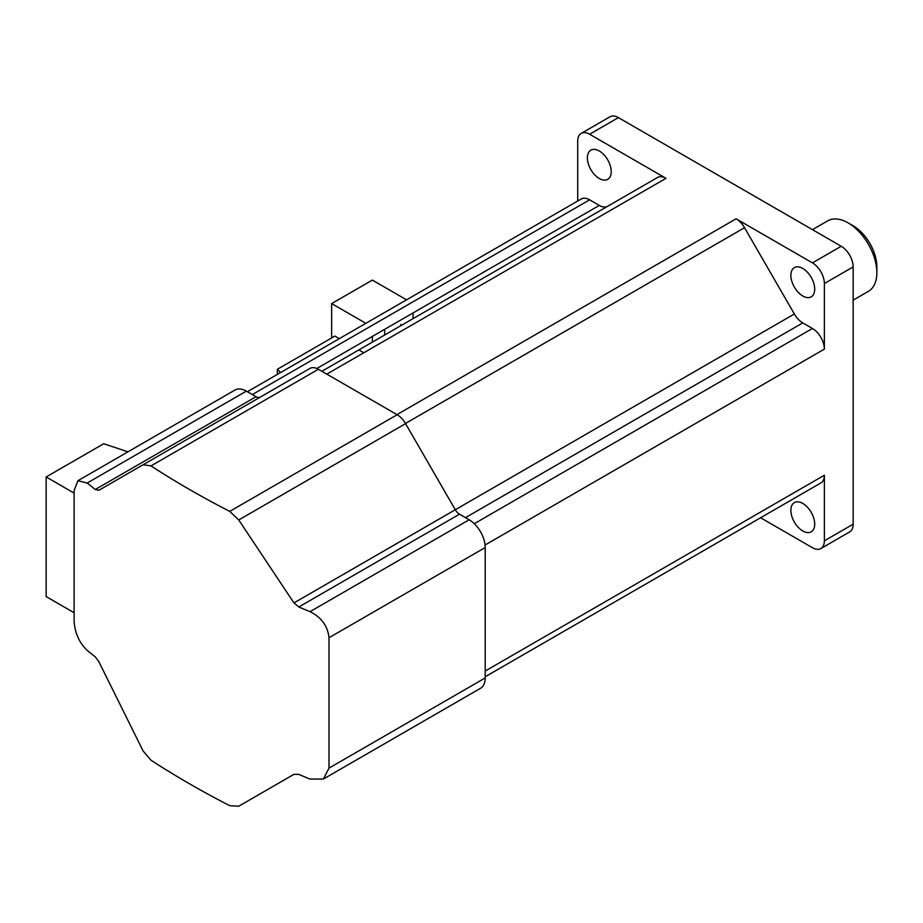 <?xml version="1.0" encoding="UTF-8"?>
<svg xmlns="http://www.w3.org/2000/svg" width="923" height="923" viewBox="0 0 923 923"><rect width="100%" height="100%" fill="white"/><g stroke="black" fill="none" stroke-linecap="round" stroke-linejoin="round"><path stroke-width="1.38" d="M372.361 336.434L372.361 342.133M406.547 299.825L372.361 280.096L331.657 303.586L365.843 323.327M331.657 303.586L331.657 337.945M384.695 329.315L384.695 335.014M413.066 312.932L413.066 318.631M400.732 324.481L400.732 325.75M321.873 371.277L657.545 177.481A16.856 9.738 -120 0 1 665.979 178.324L589.624 134.239A16.856 9.738 -120 0 0 581.202 133.408A16.856 9.738 -120 0 0 577.706 141.127L577.706 201.006M760.587 517.757L812.448 547.708A16.856 9.738 -120 0 0 820.882 548.539L849.656 531.925A16.856 9.738 -120 0 0 853.152 524.206L853.152 266.92A16.856 9.738 -120 0 0 841.222 246.268L618.41 117.625A16.856 9.738 -120 0 0 609.976 116.794L581.202 133.408M607.646 206.291A16.856 9.738 60 0 1 599.292 205.414L589.624 199.829A16.856 9.738 -120 0 0 581.202 198.999L247.376 391.721M363.812 352.771L358.874 349.921M339.329 338.637L334.899 336.076L277.338 369.304L280.592 372.546M277.338 369.304L277.338 374.426M323.396 779.024L328.992 768.121L328.992 637.735C327.746 625.99 321.423 617.302 310.024 611.661A939.914 542.655 0 0 1 298.787 606.988L293.941 602.904L238.745 519.961L229.769 511.377L397.155 414.739A16.856 9.738 60 0 1 405.578 423.634L455.293 509.75A8.434 4.869 -120 0 0 459.504 514.192L469.172 519.776A22.671 13.095 60 0 1 485.21 547.547L485.21 677.932A22.671 13.095 60 0 1 480.514 688.304L323.396 779.024L310.024 779.07A939.914 542.655 180 0 1 298.787 774.397L293.941 774.351L238.745 806.206L229.769 805.698A939.914 542.655 180 0 1 189.215 783.627A939.914 542.655 180 0 1 151.003 760.217L143.123 750.999L98.876 661.733L95.3 656.911A939.914 542.655 0 0 1 87.212 650.427C79.228 642.789 74.855 632.97 74.105 620.96L74.105 490.586L77.901 480.721L235.019 390.014A22.671 13.095 60 0 1 246.36 391.133L256.029 396.717A8.434 4.869 -120 0 0 260.182 397.167M229.769 511.377A939.914 542.655 180 0 1 189.215 489.317A939.914 542.655 180 0 1 151.003 465.907L143.123 464.742L309.955 368.427A16.856 9.738 60 0 1 318.389 369.269L397.155 414.739M599.292 150.98A16.856 9.738 -120 0 0 590.87 150.149A16.856 9.738 -120 0 0 588.286 163.659A16.856 9.738 -120 0 0 599.292 178.52A16.856 9.738 -120 0 0 607.726 179.35A16.856 9.738 -120 0 0 610.311 165.84A16.856 9.738 -120 0 0 599.292 150.98M802.779 268.466A16.856 9.738 -120 0 0 794.357 267.624A16.856 9.738 -120 0 0 791.772 281.134A16.856 9.738 -120 0 0 802.779 295.995A16.856 9.738 -120 0 0 811.213 296.837A16.856 9.738 -120 0 0 813.798 283.326A16.856 9.738 -120 0 0 802.779 268.466M802.779 503.427A16.856 9.738 -120 0 0 794.357 502.597A16.856 9.738 -120 0 0 791.772 516.107A16.856 9.738 -120 0 0 802.779 530.967A16.856 9.738 -120 0 0 811.213 531.798A16.856 9.738 -120 0 0 813.798 518.288A16.856 9.738 -120 0 0 802.779 503.427M736.104 218.809A16.856 9.738 -120 0 1 744.538 227.704L794.357 313.993A16.856 9.738 60 0 0 802.779 322.888L812.448 328.473A16.856 9.738 -120 0 1 824.366 349.125L824.366 283.534A16.856 9.738 -120 0 0 812.448 262.882L736.104 218.809L396.936 414.623M820.882 548.539A16.856 9.738 -120 0 0 824.366 540.82L824.366 475.23L485.21 671.044M309.955 368.427L98.876 490.286L95.3 489.502A939.914 542.655 180 0 1 87.212 483.017L77.901 480.721M485.21 676.744L820.882 482.948A16.856 9.738 -120 0 0 824.366 475.23M238.745 806.206L293.999 774.305M127.951 451.832L103.699 443.744L46.15 476.972L46.15 596.604L74.105 612.734M46.15 476.972L74.105 493.113M853.152 300.148L868.416 291.333A40.693 23.502 -120 0 0 871.22 289.187A40.693 23.502 -120 0 0 876.85 272.7L876.85 266.839A33.516 19.348 -120 0 0 853.152 225.789L848.075 222.858A40.693 23.502 -120 0 0 827.723 220.839L812.448 229.654M876.85 272.7A40.693 23.502 -120 0 0 848.075 222.858M589.624 134.239L618.41 117.625M589.624 199.829L252.314 394.571M812.448 262.882L841.222 246.268M665.979 178.324L326.811 374.127M824.366 540.82L853.152 524.206M824.366 283.534L853.152 266.92M824.366 349.125L485.071 545.02M599.292 205.414L316.843 368.485M812.448 328.473L474.295 523.699M310.024 611.661L469.172 519.776M298.787 606.988L459.504 514.192M328.992 637.735L485.21 547.547M293.941 602.904L794.357 313.993M95.3 489.502L256.029 396.717M87.212 483.017L246.36 391.133M238.745 519.961L405.578 423.634M328.992 768.121L485.21 677.932M802.779 322.888L465.469 517.641M151.003 465.907L318.389 369.269M744.538 227.704L405.474 423.461"/></g></svg>
